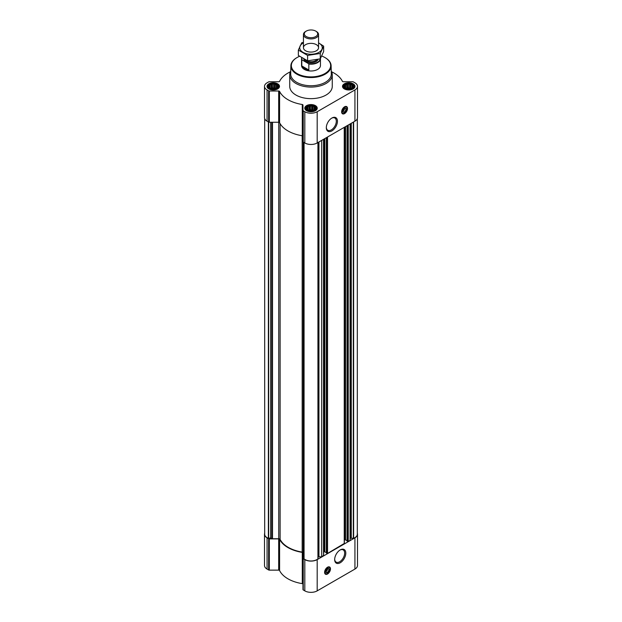 <?xml version="1.0" encoding="UTF-8"?>
<svg xmlns="http://www.w3.org/2000/svg" width="622" height="622" viewBox="0 0 622 622"><rect width="100%" height="100%" fill="white"/><g stroke="black" fill="none" stroke-linecap="round" stroke-linejoin="round"><path stroke-width="0.93" d="M331.588 118.219A7.06 4.082 -60 0 1 334.838 118.025A7.06 4.082 -60 0 1 335.927 123.685A7.06 4.082 -60 0 1 331.308 129.905A7.06 4.082 -60 0 1 327.778 130.255A7.06 4.082 -60 0 1 326.325 127.339M327.397 568.772A1.633 0.941 -60 0 1 327.46 568.959L326.744 569.379M277.466 87.127L275.204 88.643L272.117 88.907L270.166 88.262L269.031 87.127L269.031 85.82L269.862 85.556L270.166 84.693L271.293 84.732L272.117 84.04L274.38 84.04L275.204 84.732L276.331 84.693L276.635 85.556L277.466 85.82L277.466 87.127M276.487 84.499A4.579 2.643 180 0 1 274.434 88.93A4.579 2.643 180 0 1 268.821 85.688A4.579 2.643 180 0 1 276.487 84.499M352.969 87.127L350.707 88.643L347.62 88.907L345.669 88.262L344.534 87.127L344.534 85.82L345.365 85.556L345.669 84.693L346.796 84.732L347.62 84.04L349.883 84.04L350.707 84.732L351.834 84.693L352.138 85.556L352.969 85.82L352.969 87.127M351.99 84.499A4.579 2.643 180 0 1 349.937 88.93A4.579 2.643 180 0 1 344.324 85.688A4.579 2.643 180 0 1 351.99 84.499M315.214 108.928L312.959 110.444L309.873 110.708L307.913 110.055L306.786 108.928L306.786 107.622L307.61 107.357L307.913 106.494L312.127 105.841L314.087 106.494L314.39 107.357L315.214 107.622L315.214 108.928M314.242 106.3A4.579 2.643 180 0 1 312.19 110.724A4.579 2.643 180 0 1 306.576 107.482A4.579 2.643 180 0 1 314.242 106.3M344.433 108.352A1.633 0.941 -60 0 1 344.495 108.539L343.779 108.959M303.202 552.88L303.202 142.049L303.202 552.88A1.415 0.816 0 0 0 302.175 552.095L302.175 135.744M347.115 540.984L348.25 541.49L350.085 540.425L350.085 123.988M326.402 552.942L327.537 553.448L344.238 543.496M317.998 557.024A1.415 0.816 0 0 1 318.938 556.822L321.691 556.822L323.526 555.454M321.691 556.822L321.691 140.378M290.388 71.794A32.601 18.823 0 0 0 279.589 81.334A0.949 0.544 0 0 1 278.679 81.739L269.31 81.739A0.949 0.544 0 0 0 268.642 81.894L267.071 82.804A8.739 5.046 0 0 0 264.505 86.372A8.739 5.046 0 0 0 267.071 89.941L268.642 90.851A0.949 0.544 0 0 0 269.31 91.014L278.679 91.014A0.949 0.544 0 0 1 279.589 91.411A32.601 18.823 0 0 0 302.276 104.512A0.949 0.544 0 0 1 302.968 105.032L302.968 110.444A0.949 0.544 0 0 0 303.248 110.825L304.819 111.735A8.739 5.046 0 0 0 317.181 111.735L354.929 89.941A8.739 5.046 0 0 0 357.495 86.372A8.739 5.046 0 0 0 354.929 82.804L353.358 81.894A0.949 0.544 0 0 0 352.69 81.739L343.321 81.739A0.949 0.544 0 0 1 342.411 81.334A32.601 18.823 0 0 0 331.612 71.794M264.505 86.372L264.505 117.62A8.739 5.046 0 0 0 267.071 121.189L268.642 122.099A0.949 0.544 0 0 0 269.31 122.262L278.679 122.262A0.949 0.544 0 0 1 279.589 122.658A32.601 18.823 0 0 0 302.276 135.759A0.949 0.544 0 0 1 302.968 136.28M302.968 110.444L302.968 141.692A0.949 0.544 0 0 0 303.248 142.073L304.819 142.982A8.739 5.046 0 0 0 317.181 142.982L354.929 121.189A8.739 5.046 0 0 0 357.495 117.62L357.495 86.372M344.572 113.593A4.16 2.402 -60 0 1 342.497 113.795A4.16 2.402 -60 0 1 342.497 108.998A4.16 2.402 -60 0 1 346.656 106.595A4.16 2.402 -60 0 1 347.294 109.923A4.16 2.402 -60 0 1 344.572 113.593M331.884 130.9A7.876 4.548 -60 0 1 326.317 127.681A7.876 4.548 -60 0 1 331.884 118.04A7.876 4.548 -60 0 1 337.451 121.251A7.876 4.548 -60 0 1 331.884 130.9M353.164 83.83A6.236 3.6 180 0 1 354.991 86.372A6.236 3.6 180 0 1 348.755 89.972A6.236 3.6 180 0 1 342.512 86.372A6.236 3.6 180 0 1 346.368 83.045A6.236 3.6 180 0 1 353.164 83.83M277.661 83.83A6.236 3.6 180 0 1 279.488 86.372A6.236 3.6 180 0 1 273.245 89.972A6.236 3.6 180 0 1 267.009 86.372A6.236 3.6 180 0 1 270.858 83.045A6.236 3.6 180 0 1 277.661 83.83M315.408 105.623A6.236 3.6 180 0 1 317.236 108.166A6.236 3.6 180 0 1 311 111.773A6.236 3.6 180 0 1 304.764 108.166A6.236 3.6 180 0 1 308.613 104.846A6.236 3.6 180 0 1 315.408 105.623M331.238 71.04A21.265 12.277 180 0 1 332.265 74.803L332.265 86.372A21.265 12.277 180 0 1 311 98.649A21.265 12.277 180 0 1 289.735 86.372L289.735 74.803A21.265 12.277 180 0 1 290.762 71.04M264.684 118.631L264.684 534.259A8.366 4.828 0 0 0 268.377 538.263L270.733 537.976L272.514 538.753L278.742 538.753L278.742 122.262M302.175 552.095A32.126 18.551 0 0 1 280.11 539.352A1.415 0.816 0 0 0 278.742 538.753M303.202 556.472L304.002 557.024M304.002 558.743L304.002 142.516L304.065 558.867A8.366 4.828 0 0 0 317.935 558.867L317.99 142.524L317.998 558.743M323.642 552.072L324.295 551.691L324.295 138.877M326.348 552.569L324.295 551.691M344.355 540.114L345.008 539.733L345.008 126.919M347.06 540.611L345.008 539.733M357.316 118.631L357.316 534.259A8.366 4.828 0 0 1 353.623 538.263L350.505 538.263A1.415 0.816 0 0 0 350.085 538.839M264.684 533.241A8.739 5.046 0 0 0 264.505 534.259A8.739 5.046 0 0 0 267.071 537.828L268.642 538.73A0.949 0.544 0 0 0 269.31 538.893L278.679 538.893L278.679 570.141L269.31 570.141A0.949 0.544 0 0 1 268.642 569.977L267.071 569.076A8.739 5.046 0 0 1 264.505 565.507L264.505 534.259M357.316 533.241A8.739 5.046 0 0 1 357.495 534.259A8.739 5.046 0 0 1 354.929 537.828L317.181 559.621A8.739 5.046 0 0 1 304.819 559.621L303.248 558.712A0.949 0.544 0 0 1 302.968 558.323L302.968 552.919A0.949 0.544 0 0 0 302.276 552.39A32.601 18.823 0 0 1 279.589 539.29A0.949 0.544 0 0 0 278.679 538.893M279.589 539.29L279.589 570.537A0.949 0.544 0 0 0 278.679 570.141M279.589 570.537A32.601 18.823 0 0 0 302.276 583.638A0.949 0.544 0 0 1 302.968 584.167M302.968 558.323L302.968 589.57A0.949 0.544 0 0 0 303.248 589.959L304.819 590.869A8.739 5.046 0 0 0 317.181 590.869L354.929 569.076A8.739 5.046 0 0 0 357.495 565.507L357.495 534.259M327.537 574.013A4.16 2.402 -60 0 1 325.462 574.215A4.16 2.402 -60 0 1 325.462 569.418A4.16 2.402 -60 0 1 329.613 567.015A4.16 2.402 -60 0 1 330.251 570.343A4.16 2.402 -60 0 1 327.537 574.013M340.234 562.77A7.876 4.548 -60 0 1 334.667 559.551A7.876 4.548 -60 0 1 340.234 549.91A7.876 4.548 -60 0 1 345.801 553.129A7.876 4.548 -60 0 1 340.234 562.77M321.737 56.034A19.655 11.344 180 0 1 324.894 57.519L324.894 57.519A19.655 11.344 180 0 1 324.894 73.567A19.655 11.344 180 0 1 297.106 73.567A19.655 11.344 180 0 1 297.106 57.519A19.655 11.344 180 0 1 299.555 56.314M320.439 58.522A9.447 5.458 180 0 1 320.447 58.74L320.447 65.543A9.447 5.458 180 0 1 311 70.994A9.447 5.458 180 0 1 301.553 65.543L301.553 58.74A9.447 5.458 180 0 1 301.709 57.745M325.065 57.613A20.129 11.624 180 0 1 325.228 57.714L325.228 57.714A20.129 11.624 180 0 1 331.122 65.784A20.129 11.624 180 0 1 311 77.548A20.129 11.624 180 0 1 290.878 65.784A20.129 11.624 180 0 1 296.772 57.714A20.129 11.624 180 0 1 296.935 57.613M331.122 65.784L331.301 73.87A20.301 11.717 180 0 1 311 85.735A20.301 11.717 180 0 1 290.699 73.87L290.878 65.784M332.265 74.803A21.265 12.277 180 0 1 311 87.072A21.265 12.277 180 0 1 289.735 74.803M343.297 113.546A4.16 2.402 -60 0 1 342.217 113.585M346.33 106.455A4.16 2.402 -60 0 1 346.835 107.412M343.188 109.915L344.495 109.161A1.633 0.941 -60 0 1 343.375 110.833L343.375 110.833A1.633 0.941 -60 0 1 342.909 110.988M344.176 108.726L344.502 108.298A2.107 1.213 -60 0 1 344.526 108.446A2.107 1.213 -60 0 1 344.526 108.539M344.479 108.321A2.107 1.213 -60 0 1 345.451 108.267A2.107 1.213 -60 0 1 345.77 109.954A2.107 1.213 -60 0 1 344.394 111.812A2.107 1.213 -60 0 1 343.344 111.913A2.107 1.213 -60 0 1 342.909 111.05M344.572 112.123A2.364 1.361 -60 0 1 342.909 111.159A2.364 1.361 -60 0 1 344.572 108.267A2.364 1.361 -60 0 1 346.244 109.231A2.364 1.361 -60 0 1 344.572 112.123M344.572 113.165A3.639 2.099 -60 0 1 343.655 113.499A3.639 2.099 -60 0 1 342.753 109.145A3.639 2.099 -60 0 1 346.983 107.746A3.639 2.099 -60 0 1 344.572 113.165M343.554 113.507A3.779 2.185 -60 0 1 343.445 113.531A3.779 2.185 -60 0 1 342.512 113.367A3.779 2.185 -60 0 1 342.512 109.005A3.779 2.185 -60 0 1 346.291 106.821A3.779 2.185 -60 0 1 346.897 107.552A3.779 2.185 -60 0 1 346.936 107.653M314.662 106.059A5.178 2.993 180 0 1 315.727 106.945A5.178 2.993 180 0 1 311 111.159A5.178 2.993 180 0 1 306.273 106.945A5.178 2.993 180 0 1 314.662 106.059M315.727 106.945L316.178 107.528A5.668 3.273 180 0 1 316.668 108.866A5.668 3.273 180 0 1 316.225 110.133M305.775 110.133A5.668 3.273 180 0 1 305.332 108.866A5.668 3.273 180 0 1 305.822 107.528L306.273 106.945M352.417 84.258A5.178 2.993 180 0 1 353.483 85.152A5.178 2.993 180 0 1 348.755 89.366A5.178 2.993 180 0 1 344.028 85.152A5.178 2.993 180 0 1 352.417 84.258M353.483 85.152L353.926 85.735A5.668 3.273 180 0 1 354.423 87.064A5.668 3.273 180 0 1 353.972 88.34M343.531 88.34A5.668 3.273 180 0 1 343.08 87.064A5.668 3.273 180 0 1 343.577 85.735L344.028 85.152M276.907 84.258A5.178 2.993 180 0 1 277.972 85.152A5.178 2.993 180 0 1 273.245 89.366A5.178 2.993 180 0 1 268.517 85.152A5.178 2.993 180 0 1 276.907 84.258M277.972 85.152L278.423 85.735A5.668 3.273 180 0 1 278.92 87.064A5.668 3.273 180 0 1 278.469 88.34M268.028 88.34A5.668 3.273 180 0 1 267.577 87.064A5.668 3.273 180 0 1 268.074 85.735L268.517 85.152M314.087 106.494L314.087 110.055M314.39 107.357L314.39 109.612M312.959 106.525L312.959 110.071L309.873 109.596L308.271 110.187M313.729 110.187L312.959 110.071M312.127 105.841L312.127 109.596M311 106.222L311 109.767M309.873 105.841L309.873 109.596M309.041 106.525L309.041 110.071M307.913 106.494L307.913 110.055M307.61 107.357L307.61 109.612M307.089 108.485L307.089 109.192M314.911 108.485L314.911 109.192M313.356 110.319A3.779 2.185 0 0 0 308.644 110.319M309.904 110.708A3.779 2.185 180 0 1 312.096 110.708M351.834 84.693L351.834 88.262M352.138 85.556L352.138 87.819M350.707 84.732L350.707 88.277L347.62 87.795L346.019 88.394M351.484 88.394L350.707 88.277M349.883 84.04L349.883 87.795M348.755 84.429L348.755 87.974M347.62 84.04L347.62 87.795M346.796 84.732L346.796 88.277M345.669 84.693L345.669 88.262M345.365 85.556L345.365 87.819M344.837 86.691L344.837 87.399M352.666 86.691L352.666 87.399M351.103 88.526A3.779 2.185 0 0 0 346.4 88.526M276.331 84.693L276.331 88.262M276.635 85.556L276.635 87.819M275.204 84.732L275.204 88.277L272.117 87.795L270.516 88.394M275.981 88.394L275.204 88.277M274.38 84.04L274.38 87.795M273.245 84.429L273.245 87.974M272.117 84.04L272.117 87.795M271.293 84.732L271.293 88.277M270.166 84.693L270.166 88.262M269.862 85.556L269.862 87.819M269.334 86.691L269.334 87.399M277.163 86.691L277.163 87.399M275.6 88.526A3.779 2.185 0 0 0 270.897 88.526M347.659 88.915A3.779 2.185 180 0 1 349.844 88.915M272.156 88.915A3.779 2.185 180 0 1 274.341 88.915M339.939 550.089A7.06 4.082 -60 0 1 343.196 549.895A7.06 4.082 -60 0 1 344.277 555.555A7.06 4.082 -60 0 1 339.659 561.775A7.06 4.082 -60 0 1 336.129 562.125A7.06 4.082 -60 0 1 334.675 559.209M326.255 573.966A4.16 2.402 -60 0 1 325.182 574.005M329.295 566.875A4.16 2.402 -60 0 1 329.8 567.832M326.153 570.335L327.46 569.581A1.633 0.941 -60 0 1 326.332 571.253L326.332 571.253A1.633 0.941 -60 0 1 325.874 571.408M327.467 568.718L327.46 569.581M327.444 568.741A2.107 1.213 -60 0 1 328.408 568.687A2.107 1.213 -60 0 1 328.735 570.374A2.107 1.213 -60 0 1 327.359 572.232A2.107 1.213 -60 0 1 326.301 572.333A2.107 1.213 -60 0 1 325.866 571.47M327.537 572.543A2.364 1.361 -60 0 1 325.866 571.579A2.364 1.361 -60 0 1 327.537 568.687A2.364 1.361 -60 0 1 329.209 569.651A2.364 1.361 -60 0 1 327.537 572.543M327.537 573.585A3.639 2.099 -60 0 1 326.62 573.919A3.639 2.099 -60 0 1 325.718 569.565A3.639 2.099 -60 0 1 329.94 568.166A3.639 2.099 -60 0 1 327.537 573.585M326.519 573.927A3.779 2.185 -60 0 1 326.41 573.951A3.779 2.185 -60 0 1 325.477 573.787A3.779 2.185 -60 0 1 325.477 569.425A3.779 2.185 -60 0 1 329.256 567.241A3.779 2.185 -60 0 1 329.862 567.972A3.779 2.185 -60 0 1 329.901 568.073M320.159 58.865A9.182 5.303 180 0 1 308.465 63.615L302.175 59.984A9.182 5.303 180 0 1 301.888 57.854M302.175 59.984L301.802 59.984A9.447 5.458 180 0 1 301.553 58.74M320.447 58.74A9.447 5.458 180 0 1 308.839 64.05L308.465 63.615M308.839 64.05L308.839 70.006L301.802 65.94A9.447 5.458 0 0 0 308.839 70.006M301.802 59.984L301.802 65.94M316.349 31.458L315.727 31.1A6.686 3.864 180 0 1 315.727 36.566A6.686 3.864 180 0 1 306.273 36.566A6.686 3.864 180 0 1 306.273 31.1A6.686 3.864 180 0 1 315.727 31.1L316.349 31.458A7.557 4.362 180 0 1 318.557 34.544A7.557 4.362 180 0 1 311 38.906A7.557 4.362 180 0 1 303.443 34.544A7.557 4.362 180 0 1 305.651 31.458L306.273 31.1M318.557 42.879A11.289 6.523 180 0 1 318.985 52.326A11.289 6.523 180 0 1 302.813 52.209A11.289 6.523 180 0 1 303.443 42.879M316.349 50.802A7.557 4.362 180 0 1 305.651 50.802A7.557 4.362 180 0 1 305.651 44.636A7.557 4.362 180 0 1 316.349 44.636A7.557 4.362 180 0 1 316.349 50.802L316.349 50.802M303.443 42.335L301.74 42.77L298.35 50.071L307.61 55.412L320.26 53.461L323.65 46.16L318.557 42.84M323.65 46.16L323.65 51.54L320.26 58.841L307.61 60.8L298.35 55.451L298.35 50.071M320.26 53.461L320.26 58.841M307.61 55.412L307.61 60.8M348.25 541.49L348.25 125.045M344.238 543.807L344.238 127.362M327.537 553.448L327.537 137.003M323.526 555.765L323.526 139.32M267.071 89.941L267.071 121.189M268.642 90.851L268.642 122.099M269.31 91.014L269.31 122.262M278.679 91.014L278.679 122.262M279.589 91.411L279.589 122.658M302.276 104.512L302.276 135.759M303.248 110.825L303.248 142.073M304.819 111.735L304.819 142.982M317.181 111.735L317.181 142.982M354.929 89.941L354.929 121.189M272.514 538.753L272.514 122.262M268.377 538.263L268.377 121.943M268.681 538.287L268.681 122.122M270.733 537.976L270.733 122.262M271.099 538.03L271.099 122.262M272.249 538.691L272.249 122.262M280.11 539.352L280.11 123.63M303.318 556.628L303.318 142.119M304.065 558.867L304.065 142.547M317.935 558.867L317.935 142.547M318.938 556.822L318.938 141.971M324.832 551.691L324.832 138.566M326.402 553.098L326.402 137.664M327.001 553.448L327.001 137.314M345.544 539.733L345.544 126.608M347.115 541.14L347.115 125.706M347.714 541.49L347.714 125.356M350.505 538.263L350.505 123.747M350.901 538.03L350.901 123.514M351.267 537.976L351.267 123.304M353.319 538.287L353.319 122.122M353.623 538.263L353.623 121.943M267.071 537.828L267.071 569.076M268.642 538.73L268.642 569.977M269.31 538.893L269.31 570.141M302.276 552.39L302.276 583.638M303.248 558.712L303.248 589.959M304.819 559.621L304.819 590.869M317.181 559.621L317.181 590.869M354.929 537.828L354.929 569.076M342.675 113.445A4.066 2.348 -60 0 1 342.046 113.391M346.081 106.409A4.066 2.348 -60 0 1 346.438 106.922M325.633 573.865A4.066 2.348 -60 0 1 325.011 573.811M329.038 566.829A4.066 2.348 -60 0 1 329.403 567.342M318.122 59.378A7.277 4.199 180 0 1 310.619 62.713A7.277 4.199 180 0 1 303.761 58.95M316.847 59.665A6.57 3.794 180 0 1 311.008 61.733A6.57 3.794 180 0 1 305.161 59.681M323.642 555.609L323.642 139.258M326.348 553.02L326.348 137.695M344.355 543.651L344.355 127.3M347.06 541.062L347.06 125.737M346.291 106.821L345.599 106.424M342.512 113.367L341.82 112.971M305.332 108.866L305.332 109.666M316.668 108.866L316.668 109.666M343.08 87.064L343.08 87.873M354.423 87.064L354.423 87.873M267.577 87.064L267.577 87.873M278.92 87.064L278.92 87.873M329.256 567.241L328.564 566.844M325.477 573.787L324.785 573.391M303.443 34.544L303.443 47.715M318.557 34.544L318.557 47.715"/></g></svg>
